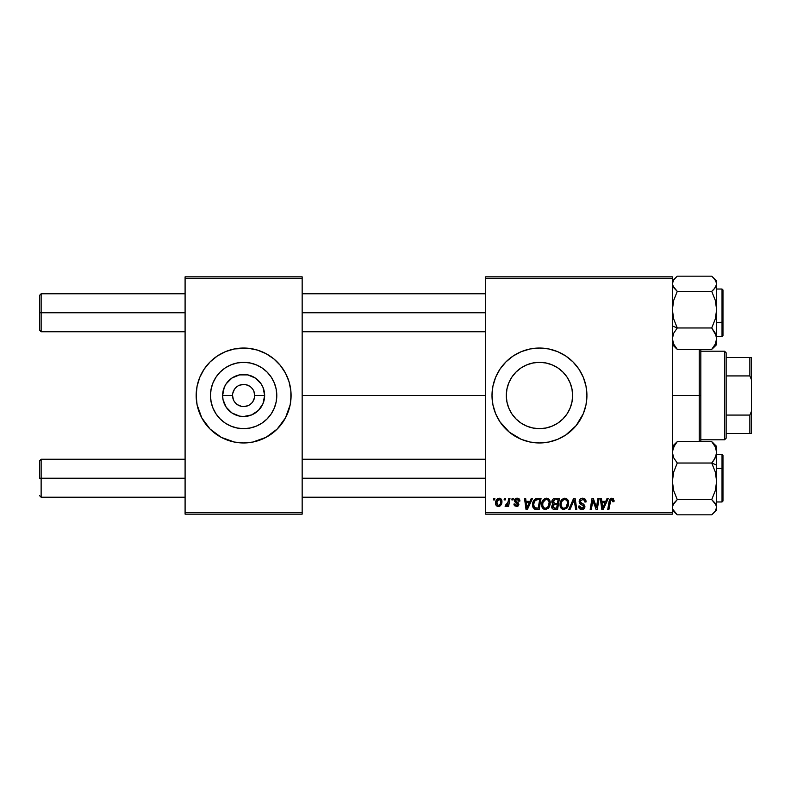 <?xml version="1.0" encoding="UTF-8"?>
<svg xmlns="http://www.w3.org/2000/svg" width="791" height="791" viewBox="0 0 791 791"><rect width="100%" height="100%" fill="white"/><g stroke="black" fill="none" stroke-linecap="round" stroke-linejoin="round"><path stroke-width="1.19" d="M232.554 395.5L222.617 395.5A21.011 21.011 0 0 1 243.628 374.489A21.011 21.011 0 0 1 264.639 395.5L263.037 403.539L258.479 410.351L251.667 414.909L243.628 416.511L239.525 416.106L231.961 412.971L226.157 407.167L223.022 399.603L222.617 395.5L224.219 387.461L226.157 383.833L231.961 378.029L239.525 374.894L247.731 374.894L255.295 378.029L261.099 383.833L263.037 387.461L264.639 395.5L254.702 395.5A11.074 11.074 0 0 0 243.628 384.426A11.074 11.074 0 0 0 232.554 395.5A11.074 11.074 0 0 0 243.628 406.574A11.074 11.074 0 0 0 254.702 395.5L264.639 395.5A21.011 21.011 0 0 1 243.628 416.511A21.011 21.011 0 0 1 222.617 395.5L232.554 395.5A11.074 11.074 0 0 1 243.628 384.426A11.074 11.074 0 0 1 254.702 395.5A11.074 11.074 0 0 1 243.628 406.574A11.074 11.074 0 0 1 232.554 395.5L233.394 399.742M276.791 395.5A33.163 33.163 0 0 1 243.628 428.663A33.163 33.163 0 0 1 210.465 395.5L211.108 389.034L212.997 382.814L216.062 377.08L220.185 372.057L225.208 367.934L230.942 364.869L237.162 362.98L243.628 362.337L250.094 362.98L256.314 364.869L262.048 367.934L267.071 372.057L271.194 377.08L274.259 382.814L276.148 389.034L276.791 395.5L276.148 401.966L274.259 408.186L271.194 413.92L267.071 418.943L262.048 423.066L256.314 426.131L250.094 428.02L243.628 428.663L237.162 428.02L230.942 426.131L225.208 423.066L220.185 418.943L216.062 413.92L212.997 408.186L211.108 401.966L210.465 395.5A33.163 33.163 0 0 1 243.628 362.337A33.163 33.163 0 0 1 276.791 395.5M196.168 395.54A47.46 47.46 0 0 0 197.078 404.745L201.774 417.875L210.07 429.058L221.253 437.354L234.373 442.05A47.46 47.46 0 0 0 252.853 442.05L266.003 437.354L277.186 429.058L285.482 417.875L290.178 404.755A47.46 47.46 0 0 0 291.088 395.54M197.078 404.774A47.46 47.46 0 0 0 229.795 440.903M229.914 440.933A47.46 47.46 0 0 0 234.334 442.04M252.922 442.04A47.46 47.46 0 0 0 257.342 440.933M257.461 440.903A47.46 47.46 0 0 0 290.178 404.774M290.178 404.755L291.088 395.5A47.46 47.46 0 0 1 243.628 442.96A47.46 47.46 0 0 1 196.168 395.5L197.078 404.755M572.625 395.5A33.163 33.163 0 0 1 539.462 428.663A33.163 33.163 0 0 1 506.299 395.5L506.942 389.034L508.831 382.814L511.896 377.08L516.019 372.057L521.042 367.934L526.776 364.869L532.996 362.98L539.462 362.337L545.928 362.98L552.148 364.869L557.882 367.934L562.905 372.057L567.028 377.08L570.093 382.814L571.982 389.034L572.625 395.5L571.982 401.966L570.093 408.186L567.028 413.92L562.905 418.943L557.882 423.066L552.148 426.131L545.928 428.02L539.462 428.663L532.996 428.02L526.776 426.131L521.042 423.066L516.019 418.943L511.896 413.92L508.831 408.186L506.942 401.966L506.299 395.5A33.163 33.163 0 0 1 539.462 362.337A33.163 33.163 0 0 1 572.625 395.5M495.611 413.663L500.001 421.87L509.355 432.183L521.299 439.351L530.207 442.05A47.46 47.46 0 0 0 548.697 442.05L557.625 439.351L565.832 434.961L576.145 425.607L583.313 413.663L586.012 404.755L586.922 395.5A47.46 47.46 0 0 1 539.462 442.96A47.46 47.46 0 0 1 492.002 395.5L492.912 404.755L495.611 413.663A47.46 47.46 0 0 0 521.269 439.331M521.338 439.361A47.46 47.46 0 0 0 525.629 440.903M525.738 440.933A47.46 47.46 0 0 0 530.168 442.04M548.746 442.04A47.46 47.46 0 0 0 553.176 440.933M553.305 440.894A47.46 47.46 0 0 0 557.576 439.371M557.675 439.331A47.46 47.46 0 0 0 586.002 404.774M586.012 404.745A47.46 47.46 0 0 0 586.685 400.206M586.695 400.098A47.46 47.46 0 0 0 586.922 395.549M302.162 395.5L485.674 395.5L302.162 395.5M485.674 514.15L672.35 514.15L672.35 512.568L485.674 512.568L485.674 278.432L672.35 278.432L672.35 512.568L672.35 276.85L485.674 276.85L672.35 276.85L672.35 278.432L485.674 278.432L485.674 276.85L485.674 512.568L672.35 512.568L672.35 514.15L485.674 514.15L485.674 512.568L485.674 514.15M512.133 498.33L511.866 499.912L513.043 499.912L513.29 498.33L512.133 498.33L513.29 498.33L512.133 498.33L511.866 499.912L513.043 499.912L513.29 498.33L513.043 499.912L511.866 499.912L512.133 498.33M504.371 498.33L504.104 499.912L505.281 499.912L505.518 498.33L504.371 498.33L505.518 498.33L504.371 498.33L504.104 499.912L505.281 499.912L505.518 498.33L505.281 499.912L504.104 499.912L504.371 498.33M546.443 498.182L543.486 499.517L541.687 503.511L542.488 507.951L545.009 509.523L548.42 508.237L550.17 504.282L549.547 500.1L548.084 498.587L546.443 498.182C543.209 498.953 541.598 501.099 541.617 504.618C541.538 507.427 542.814 509.068 545.444 509.552L548.736 507.871L550.249 502.977C550.259 500.248 548.994 498.656 546.443 498.182L546.66 498.192M531.315 498.33L529.96 501.346L526.025 501.346L525.659 498.33L524.502 498.33L526.015 509.404L527.419 509.404L532.57 498.33L531.315 498.33L532.57 498.33L531.315 498.33L529.96 501.346L526.025 501.346L525.659 498.33L524.502 498.33L526.015 509.404L527.419 509.404L532.57 498.33L527.419 509.404L526.015 509.404L524.502 498.33L525.659 498.33M555.015 498.33L553.196 498.933L552.059 500.495L551.9 502.473L553.216 504.015L552.039 505.123L551.762 507.496L553.393 509.275L557.586 509.404L559.455 498.33L555.015 498.33C553.028 498.587 551.97 499.734 551.831 501.771L553.216 504.015L551.683 506.715L553.216 509.216L557.586 509.404L559.455 498.33L557.586 509.404L553.028 509.147M570.044 509.404L568.808 509.404L573.643 498.33L568.808 509.404L570.044 509.404L574.197 499.912L575.65 509.404L576.807 509.404L575.116 498.33L573.643 498.33L575.116 498.33L573.643 498.33L568.808 509.404L570.044 509.404L574.197 499.912L575.65 509.404L576.807 509.404L575.116 498.33L576.807 509.404L575.65 509.404M614.103 500.624L612.768 498.33L611.275 498.241L609.881 499.161L607.755 509.404L608.922 509.404L610.81 499.892L612.254 499.576L612.847 501.781L614.004 501.642L614.103 500.624L614.004 501.642L614.103 500.624L611.838 498.182L609.129 501.286L607.755 509.404L608.922 509.404L610.257 501.563L611.769 499.477L612.956 500.822L612.847 501.781L614.004 501.642L612.847 501.781L612.896 500.327M596.8 505.083L597.986 498.33L596.444 507.713L593.25 498.33L592.034 498.33L590.165 509.404L591.332 509.404L592.874 500.011L596.038 509.404L597.254 509.404L599.143 498.33L597.986 498.33L599.143 498.33L597.986 498.33L596.444 507.713L593.25 498.33L592.034 498.33L590.165 509.404L591.332 509.404L592.874 500.011L596.038 509.404L597.254 509.404L599.143 498.33L597.254 509.404L596.038 509.404M530.207 442.05L539.462 442.96L548.717 442.05M586.922 395.5L586.012 386.245L583.313 377.337L578.923 369.13L573.02 361.942L565.832 356.039L557.625 351.649L548.717 348.95L539.462 348.04L530.207 348.95L521.299 351.649L513.092 356.039L505.904 361.942L500.001 369.13L495.611 377.337L492.912 386.245L492.002 395.5A47.46 47.46 0 0 1 539.462 348.04A47.46 47.46 0 0 1 586.922 395.5M607.112 498.33L605.748 501.346L601.822 501.346L601.447 498.33L600.29 498.33L601.803 509.404L603.217 509.404L608.358 498.33L607.112 498.33L608.358 498.33L607.112 498.33L605.748 501.346L601.822 501.346L601.447 498.33L600.29 498.33L601.803 509.404L603.217 509.404L608.358 498.33L603.217 509.404L601.803 509.404L600.29 498.33L601.447 498.33M582.631 498.182L580.179 499.062L579.17 501.108L579.862 503.56L583.738 506.398L583.175 507.881L581.642 508.247L580.07 507.397L579.734 505.983L578.577 506.092L579.091 508.158L581.167 509.503L584.035 508.781L584.885 506.25L583.887 504.411L580.604 502.305L580.485 500.545L583.145 499.526L584.539 500.308L584.905 502.067L586.062 501.939L585.271 499.19L582.631 498.182C580.525 498.281 579.368 499.368 579.16 501.445L583.758 506.675L581.85 508.257L579.734 505.983L578.577 506.339C578.725 508.356 579.803 509.424 581.81 509.552C583.728 509.483 584.767 508.504 584.905 506.606L583.61 504.183L580.604 502.305L580.307 501.336L582.552 499.477L584.618 500.436L584.905 502.067L586.062 501.939C586.091 499.556 584.954 498.31 582.631 498.182M564.853 498.182L561.887 499.517L560.097 503.511L560.898 507.951L563.419 509.523L566.821 508.237L568.581 504.282L567.958 500.1L566.494 498.587L564.853 498.182C561.62 498.953 560.008 501.099 560.028 504.618C559.949 507.427 561.224 509.068 563.854 509.552L567.137 507.871L568.66 502.977C568.67 500.248 567.404 498.656 564.853 498.182L565.071 498.192M519.905 500.911L518.738 498.567L515.277 498.765L514.585 501.306L517.551 503.63L517.739 504.529L516.385 505.518L515.01 503.936L513.863 504.085L514.427 505.726L516.948 506.497L518.807 504.925L518.54 503.027L515.722 500.97L516.068 499.487L517.917 499.378L518.748 501.207L519.905 500.911C519.825 499.161 518.906 498.251 517.156 498.182L514.437 500.515L515.02 501.978L517.749 504.411L516.533 505.518L515.01 503.936L513.863 504.085L516.483 506.527L518.896 504.233L515.584 500.426L517.096 499.19L518.748 501.207L519.905 501.059L518.738 500.841M536.199 498.528L537.761 498.33L534.765 499.299L533.005 502.077L532.818 506.873L534.676 509.147L539.175 509.404L541.044 498.33L535.991 498.597C533.638 499.952 532.491 502.048 532.561 504.876L535.003 509.256L539.175 509.404L541.044 498.33L539.175 509.404L535.171 509.305M499.19 498.182C496.728 498.805 495.532 500.466 495.601 503.165C495.542 505.113 496.441 506.23 498.281 506.527C500.822 505.914 502.038 504.203 501.929 501.395C501.919 499.497 501.01 498.429 499.19 498.182L497.193 498.973L495.789 501.474L495.917 504.935L497.677 506.467L499.942 506.052L501.484 503.976L501.573 499.665L499.19 498.182L500.604 498.577M508.811 498.33L507.654 503.729L506.655 505.063L505.548 504.974L505.093 506.24L506.507 506.319L507.743 504.717L507.446 506.388L508.613 506.388L509.977 498.33L508.811 498.33L509.977 498.33L508.811 498.33L508.218 501.553L505.093 506.24L505.874 506.527L507.743 504.717L507.446 506.388L508.613 506.388L509.977 498.33L508.613 506.388L507.446 506.388M493.732 498.33L493.465 499.912L494.642 499.912L494.879 498.33L493.732 498.33L494.879 498.33L493.732 498.33L493.465 499.912L494.642 499.912L494.879 498.33L494.642 499.912L493.465 499.912L493.732 498.33M185.094 514.15L302.162 514.15L302.162 512.568L185.094 512.568L185.094 278.432L302.162 278.432L302.162 512.568L302.162 276.85L185.094 276.85L302.162 276.85L302.162 278.432L185.094 278.432L185.094 276.85L185.094 512.568L302.162 512.568L302.162 514.15L185.094 514.15L185.094 512.568L185.094 514.15M234.373 442.05L243.628 442.96L252.883 442.05M290.861 400.147L290.861 390.853L289.041 381.727L285.482 373.125L280.311 365.393L273.735 358.817L266.003 353.646L257.401 350.087L248.275 348.267L234.373 348.95L225.465 351.649L217.258 356.039L210.07 361.942L204.167 369.13L199.777 377.337L197.078 386.245L196.168 395.5A47.46 47.46 0 0 1 243.628 348.04A47.46 47.46 0 0 1 291.088 395.5L290.861 390.853M586.922 395.451A47.46 47.46 0 0 0 586.695 390.902M586.685 390.794A47.46 47.46 0 0 0 586.012 386.255M586.002 386.226A47.46 47.46 0 0 0 557.675 351.669M557.576 351.629A47.46 47.46 0 0 0 553.305 350.106M553.176 350.067A47.46 47.46 0 0 0 548.746 348.96M548.697 348.95A47.46 47.46 0 0 0 530.237 348.95M530.168 348.96A47.46 47.46 0 0 0 525.738 350.067M525.629 350.097A47.46 47.46 0 0 0 521.338 351.639M521.269 351.669A47.46 47.46 0 0 0 495.611 377.337M509.355 358.817L505.904 361.942M505.904 429.058L509.355 432.183M521.042 423.066L526.776 426.131M567.028 413.92L570.093 408.186M557.882 367.934L552.148 364.869M511.896 377.08L508.831 382.814M291.088 395.46A47.46 47.46 0 0 0 290.178 386.255M290.178 386.226A47.46 47.46 0 0 0 257.461 350.097M257.342 350.067A47.46 47.46 0 0 0 252.922 348.96M252.853 348.95A47.46 47.46 0 0 0 234.403 348.95M234.334 348.96A47.46 47.46 0 0 0 229.914 350.067M229.795 350.097A47.46 47.46 0 0 0 197.078 386.226M197.078 386.255A47.46 47.46 0 0 0 196.168 395.46M289.041 381.727L287.479 377.337M196.395 390.853L196.395 400.147M198.215 409.273L199.777 413.663M262.048 367.934L256.314 364.869M216.062 377.08L212.997 382.814M225.208 423.066L230.942 426.131M271.194 413.92L274.259 408.186M254.702 395.5L253.862 391.258M252.833 389.35L251.459 387.669M249.778 386.295L245.793 384.644M243.628 384.426L239.386 385.266M237.478 386.295L235.797 387.669M234.423 389.35L232.772 393.335M234.423 401.65L235.797 403.331M237.478 404.705L241.463 406.356M243.628 406.574L247.87 405.734M249.778 404.705L251.459 403.331M252.833 401.65L254.484 397.665M594.15 504.183L593.863 503.383M593.606 502.621L593.299 501.632M592.459 502.918L591.332 509.404L590.165 509.404L592.034 498.33L593.25 498.33L595.801 505.459M596.246 506.952L596.444 507.713L596.503 507.051M592.874 500.011L593.013 500.555M602.376 505.429L601.981 502.641L605.115 502.641L602.673 508.188L601.981 502.641L605.115 502.641L602.673 508.188L602.554 506.813M602.455 506.013L602.524 506.556M602.554 506.804L602.623 507.496M612.956 500.822L612.847 501.781L612.264 499.576M610.296 501.286L608.922 509.404L607.755 509.404L609.129 501.286M612.985 498.429L613.549 498.854M582.997 498.201L584.045 498.389M585.686 499.863L585.983 500.881M586.062 501.939L584.905 502.067M584.915 501.712L584.45 500.189M583.323 499.566L584.223 499.981M583.145 499.526L582.552 499.477M580.317 501.128L580.604 502.305L580.317 501.128M581.79 503.155L581.029 502.68M582.225 503.383L583.61 504.193M584.727 505.568L584.885 506.21M584.865 507.199L584.43 508.326M582.997 509.384L582.403 509.513M581.148 509.503L579.101 508.168M578.824 507.624L578.587 506.655M578.577 506.339L579.734 505.983M580.337 507.713L581.019 508.119M581.434 508.227L582.196 508.237M582.542 508.178L583.175 507.881M583.679 507.189L582.848 505.37M583.758 506.675L583.432 505.785M582.354 505.073L581.345 504.539M579.279 502.443L579.19 501.949M579.408 500.13L579.704 499.596M579.734 499.556L580.347 498.913M580.723 498.656L581.316 498.389M573.732 501.039L574.197 499.912L574.573 502.799M568.146 500.485L568.61 502.127M568.324 505.558L567.671 507.11M560.898 507.951L560.483 507.189M560.216 506.359L560.068 505.498M560.028 504.618L560.097 503.521M560.097 503.491L560.176 502.987M560.473 501.89L560.305 502.414M562.282 499.161L561.551 499.912M563.795 498.34L564.309 498.221M565.743 507.525L563.894 508.257C562.035 507.891 561.135 506.724 561.175 504.737C561.106 501.978 562.312 500.228 564.774 499.477C566.603 499.823 567.523 500.97 567.503 502.918L566.237 507.021L565.001 508.01M563.894 508.257L562.708 507.941M562.213 507.565L561.264 505.716M567.177 505.271L566.564 506.586M564.23 508.227L565.694 507.565M561.175 504.737L561.205 505.36L561.175 504.737M562.233 501.029L562.866 500.278M567.009 500.861L567.473 502.305M566.198 499.952L564.774 499.477L566.435 500.149M554.748 509.404L553.581 509.315M552.029 508.218L551.762 507.506M552.879 503.837L552.158 503.116M551.891 501.118L552.059 500.515M553.196 498.933L553.749 498.607M553.779 498.587L554.362 498.399M554.659 508.109L556.637 508.109L557.22 504.658L555.341 504.658L557.22 504.658L556.637 508.109L554.659 508.109L552.84 506.665L553.67 504.974L552.958 507.328L553.473 505.113L554.857 504.678M554.995 503.363L557.437 503.363L558.07 499.625L555.915 499.625L558.07 499.625L557.437 503.363L554.995 503.363L552.978 501.81L553.077 502.473M553.107 502.532L554.778 499.685M553.018 501.375L553.611 500.238M518.678 500.466L517.957 499.398L516.543 499.259M515.613 500.159L515.94 501.257M515.594 500.288L516.731 501.781M515.584 500.426L515.88 501.197M518.896 504.233L518.807 504.935M518.204 505.914L517.541 506.339M513.863 504.085L515.01 503.936L515.366 505.024M515.406 505.063L515.93 505.419M516.157 505.489L516.938 505.469M516.385 505.518L517.749 504.411L517.551 503.64M516.533 505.518L517.63 503.758L515.475 502.344M517.719 504.638L516.681 503.046L517.749 504.411M515.02 501.978L514.437 500.515M514.634 499.586L515.277 498.765M516.652 498.211L517.156 498.182M517.7 498.221L518.856 498.646M518.57 500.12L518.194 499.576M517.324 499.2L516.83 499.21M516.345 501.553L516.928 501.89M526.588 505.429L526.193 502.641L529.327 502.641L526.875 508.188L526.193 502.641L529.327 502.641L526.826 507.496M526.668 506.013L526.737 506.556M534.38 508.999L533.836 508.603M533.055 507.506L532.818 506.873M532.669 506.23L532.58 505.548M532.748 502.987L532.887 502.433M533.005 502.077L533.371 501.197M538.177 499.625L539.66 499.625L538.226 508.109L534.716 507.713L533.707 504.945C533.638 501.682 535.131 499.912 538.177 499.625L539.66 499.625L538.226 508.109L535.28 507.98M534.143 507.051L533.836 506.24M533.787 503.808L535.082 500.713L537.336 499.665M537.198 499.685L536.031 499.991M535.388 500.416L534.568 501.445M534.024 502.71L533.826 503.521M533.727 504.371L533.707 504.945L533.727 504.371M549.745 500.485L550.2 502.117M549.261 507.11L550.14 504.51M546.393 509.434L545.681 509.542M543.397 508.89L544.109 509.295M542.497 507.951L542.072 507.189M541.805 506.339L541.667 505.498M541.637 504.045L541.687 503.521M541.687 503.491L541.776 502.957M545.385 498.34L546.166 498.192M545.82 508.227L547.827 507.021L545.483 508.257C543.625 507.891 542.725 506.724 542.774 504.737C542.705 501.978 543.901 500.228 546.363 499.477C548.203 499.823 549.112 500.97 549.102 502.918L547.827 507.021L546.601 508.01M543.803 507.565L542.853 505.716M543.822 501.029L543.239 502.166L545.533 499.625M548.776 505.271L548.153 506.586M542.774 504.737L542.804 505.36L542.774 504.737M546.363 499.477L547.787 499.952L546.363 499.477M548.954 501.712L549.063 502.305M501.89 500.802L501.623 499.774M501.741 503.135L501.573 503.719M501.494 503.956L501.108 504.767M499.952 506.052L499.151 506.418M495.72 504.351L495.621 503.768M495.65 502.206L495.789 501.474M496.679 499.536L497.193 498.983M497.232 498.943L497.905 498.498M500.743 502.166L500.772 501.514C500.881 503.551 500.07 504.885 498.33 505.518L496.758 502.849L498.834 499.24M496.985 501.543L497.628 500.159M500.485 503.412L499.724 504.846M497.292 505.024L496.758 502.849M498.033 499.685L499.18 499.19L500.762 501.118M497.499 500.357L497.193 500.98M500.713 500.733L500.644 502.799M500.456 499.981L499.734 499.309M499.566 499.24L500.634 500.406M507.407 505.311L507.051 505.815M507.001 505.874L506.2 506.467M505.093 506.24L505.874 506.527L505.093 506.24L505.548 504.974L506.388 505.192M507.654 503.729L507.911 502.967M508.119 502.107L508.218 501.553M563.143 500.05L563.914 499.635M567.473 502.315L567.503 502.918M567.355 504.559L567.236 505.093M534.716 507.713L534.152 507.061M535.725 500.159L536.496 499.813M545.483 508.257L544.297 507.941M548.954 504.559L548.825 505.093M496.788 502.532L496.896 501.909M499.507 505.054L498.963 505.39M41.132 312.761L41.132 293.777L41.132 312.761L185.094 312.761L41.132 312.761L41.132 331.745L41.132 312.761L39.55 312.761L41.132 312.761M39.55 295.359L39.55 330.163L39.55 295.359L41.132 293.777L185.094 293.777M302.162 312.761L485.674 312.761L302.162 312.761M41.132 478.239L39.55 478.239L39.55 460.837L39.55 478.239L41.132 478.239L41.132 497.223L41.132 478.239L185.094 478.239L41.132 478.239L41.132 459.255L41.132 478.239M485.674 478.239L302.162 478.239L485.674 478.239M672.35 344.599L677.274 349.355L673.734 344.184L672.35 338.667L673.724 333.169L677.274 327.968L672.35 325.932L677.274 327.968L673.734 319.129L672.35 309.676L673.724 300.283L677.274 291.375L711.722 291.375L715.262 300.224L716.646 309.676L715.272 319.07L711.722 327.968L715.262 333.14L716.646 338.667L715.272 344.154L711.722 349.355L715.272 345.657L716.646 341.752M722.025 302.943L722.025 322.58L722.974 322.184L722.974 303.339M716.646 322.58L722.025 322.58L722.025 289.031L722.974 289.981L722.974 335.532L722.974 322.184L716.646 322.58M713.69 347.556L711.722 349.355L677.274 349.355L711.722 349.355L715.272 344.154L716.646 338.667L716.646 309.676L715.272 319.07L711.722 327.968L677.274 327.968L711.722 327.968L716.28 335.849L716.646 344.599L716.646 280.924L711.722 276.168L677.274 276.168L711.722 276.168L715.272 279.866L716.646 283.771L715.272 287.687L711.722 291.375L677.274 291.375L673.724 287.687L672.35 283.771L673.724 279.856L677.274 276.168L672.35 280.924M675.296 347.546L677.274 349.355L673.734 344.184L672.35 338.667L673.724 333.169L677.274 327.968L673.734 319.129L672.35 309.676L673.724 300.283L677.274 291.375L672.706 285.749L672.35 283.771L673.724 279.856M713.561 277.839L716.29 281.794L716.646 283.771L716.646 280.943M716.646 336.491L722.025 336.491L722.025 322.58L722.025 336.491L722.974 335.542M713.7 289.565L711.722 291.375L715.262 300.224L716.646 309.676L716.646 283.771L716.29 285.759L713.7 289.565M672.706 343.729L672.35 341.752M716.28 476.518L716.646 481.324L716.646 465.068L711.722 463.032L715.262 471.871L716.646 481.324L715.272 490.717L711.722 499.625L677.274 499.625L673.734 490.776L672.35 481.324L673.724 471.93L677.274 463.032L711.722 463.032L715.262 471.871L716.28 476.518M722.974 487.661L722.974 468.816L722.025 468.42L722.025 488.057M722.025 468.42L716.646 468.42L722.025 468.42L722.025 454.509L722.025 468.42L722.974 468.816L722.974 501.01L722.025 501.969L722.025 468.42M672.35 510.076L677.274 514.832L711.722 514.832L677.274 514.832L672.706 509.206L672.706 505.241L677.274 499.625L673.734 490.776L672.35 481.324L673.724 471.93L677.274 463.032L673.734 457.86L672.35 452.333L672.706 449.575L675.287 444.196L677.274 441.645L711.722 441.645L715.262 446.816L716.646 452.333L715.272 457.831L711.722 463.032L677.274 463.032L673.734 457.86L672.35 452.333L673.724 446.846L677.274 441.645L673.724 445.343L672.35 449.248M675.435 513.161L672.706 509.206L672.35 507.229L673.724 503.313L677.274 499.625L711.722 499.625L715.272 503.313L716.646 507.229L716.646 446.421L711.722 441.645L677.274 441.645L672.35 446.401M716.646 510.057L716.646 507.229L715.272 511.144L711.722 514.832L716.646 510.076L716.646 481.324L715.272 490.717L711.722 499.625L716.29 505.251L716.646 507.229L715.272 511.144M716.646 454.509L722.025 454.509L722.974 455.458L722.974 468.816L722.974 457.673M713.7 443.454L711.722 441.645L715.262 446.816L716.646 452.333L716.646 446.401M713.709 460.481L711.722 463.032L716.646 465.068L716.646 452.333L716.29 455.102L713.709 460.481M716.29 447.271L716.646 449.248M699.244 395.5L700.826 395.5L700.826 349.355L700.826 441.645L700.826 395.5L699.244 395.5L699.244 349.355L699.244 395.5L672.35 395.5L699.244 395.5L699.244 441.645L699.244 395.5M724.556 351.204L726.138 352.786L726.138 357.532L726.138 352.786L724.556 351.204L700.826 351.204L724.556 351.204L724.556 439.796L700.826 439.796L724.556 439.796L724.556 351.204M726.138 438.214L724.556 439.796L726.138 438.214L726.138 433.468L726.138 438.214M726.138 375.933L726.138 415.067L726.138 357.532L726.138 375.933L749.868 375.933L751.45 379.68L751.45 411.32L749.868 415.067L726.138 415.067L726.138 433.468L726.138 415.067L749.868 415.067L749.868 433.468L751.45 433.468L751.45 411.32L751.45 433.468L749.868 433.468L749.868 415.067L751.45 411.32L751.45 357.532L726.138 357.532L749.868 357.532L749.868 375.933L749.868 357.532L751.45 357.532L751.45 379.68L749.868 375.933L726.138 375.933M726.138 433.468L749.868 433.468L726.138 433.468M302.162 293.777L485.674 293.777M39.55 330.163L41.132 331.745L185.094 331.745M302.162 331.745L485.674 331.745M185.094 497.223L41.132 497.223L39.55 495.641M485.674 497.223L302.162 497.223M485.674 459.255L302.162 459.255M185.094 459.255L41.132 459.255L39.55 460.837M716.646 289.031L722.025 289.031M716.646 344.599L713.512 347.733M716.646 501.969L722.025 501.969"/></g></svg>
